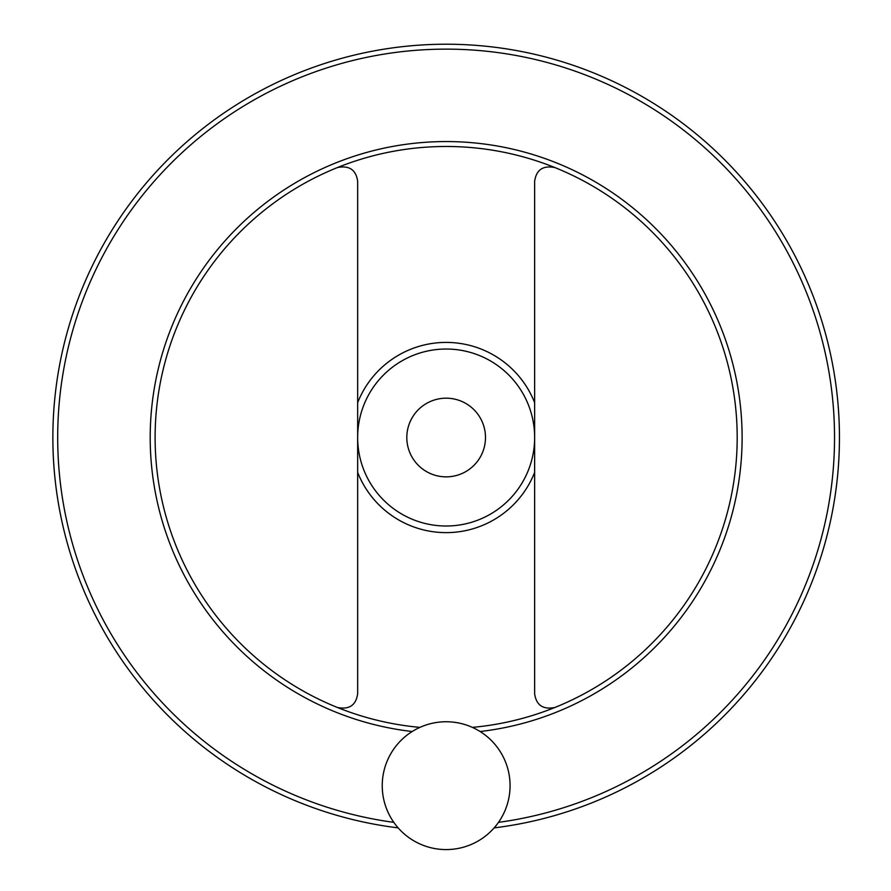 <?xml version="1.0" encoding="UTF-8"?>
<svg xmlns="http://www.w3.org/2000/svg" width="891" height="891" viewBox="0 0 891 891"><rect width="100%" height="100%" fill="white"/><g stroke="black" fill="none" stroke-linecap="round" stroke-linejoin="round"><path stroke-width="1.34" d="M554.904 167.564C543.053 165.225 536.304 169.78 534.645 181.241L534.645 693.799C536.293 705.249 543.042 709.815 554.904 707.476M337.399 707.476C349.25 709.815 355.999 705.26 357.659 693.799L357.659 181.241C356.021 169.791 349.261 165.225 337.399 167.564M52.859 437.526A393.299 393.299 0 0 0 398.166 827.884A393.299 393.299 0 0 1 52.859 437.526A393.299 393.299 0 0 1 430.119 44.55A393.299 393.299 0 0 1 838.141 405.483A393.299 393.299 0 0 1 494.137 827.884A393.299 393.299 0 0 0 838.141 405.483A393.299 393.299 0 0 0 430.119 44.55A393.299 393.299 0 0 0 52.859 437.526M472.364 727.379A291.045 291.045 0 0 0 736.668 420.04A291.045 291.045 0 0 0 437.403 146.614A291.045 291.045 0 0 0 155.112 437.526A291.045 291.045 0 0 0 419.939 727.379M357.659 437.526A88.487 88.487 0 0 0 490.395 514.152A88.487 88.487 0 0 0 490.395 360.888A88.487 88.487 0 0 0 357.659 437.526M485.484 437.526A39.327 39.327 0 0 1 426.488 471.584A39.327 39.327 0 0 1 426.488 403.456A39.327 39.327 0 0 1 485.484 437.526M382.239 785.673A63.907 63.907 0 0 0 478.111 841.015A63.907 63.907 0 0 0 478.111 730.319A63.907 63.907 0 0 0 382.239 785.673M357.659 472.386A95.114 95.114 0 0 0 534.645 472.386M534.645 402.654A95.114 95.114 0 0 0 357.659 402.654M498.481 822.36A388.376 388.376 0 0 0 832.962 402.576A388.376 388.376 0 0 0 428.66 49.528A388.376 388.376 0 0 0 393.822 822.36M480.104 731.522A295.957 295.957 0 0 0 741.245 414.861A295.957 295.957 0 0 0 434.808 141.78A295.957 295.957 0 0 0 150.2 437.526A295.957 295.957 0 0 0 412.199 731.522"/></g></svg>
